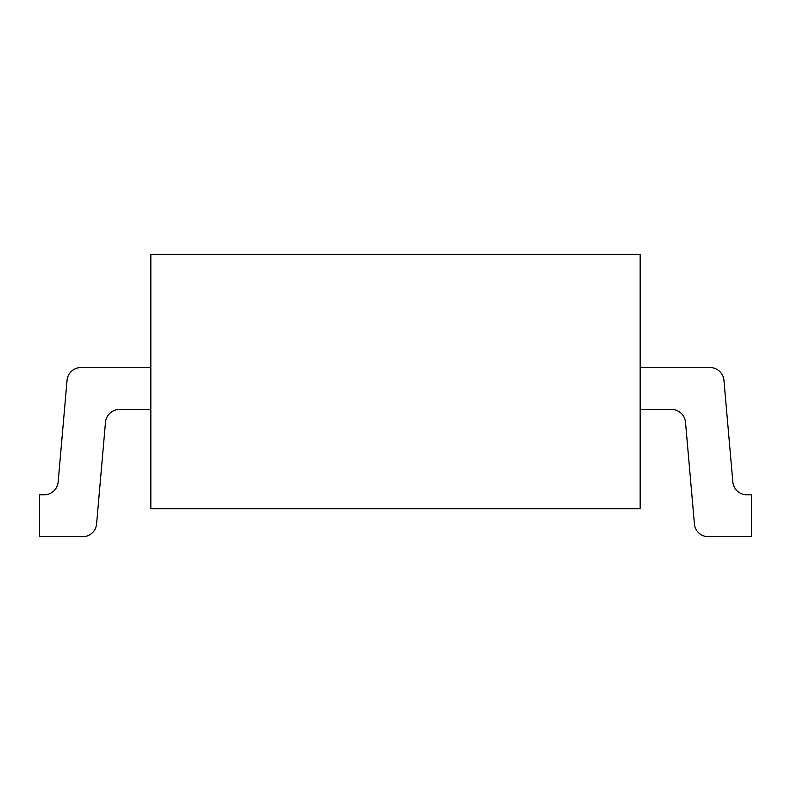 <?xml version="1.0" encoding="UTF-8"?>
<svg xmlns="http://www.w3.org/2000/svg" width="791" height="791" viewBox="0 0 791 791"><rect width="100%" height="100%" fill="white"/><g stroke="black" fill="none" stroke-linecap="round" stroke-linejoin="round"><path stroke-width="0.59" stroke-dasharray="3.96 2.97" d="M640.166 508.742L150.834 508.742L150.834 254.297L640.166 254.297L640.166 508.742M150.834 409.481L150.834 367.538L150.834 409.481L119.411 409.481A13.981 13.981 0 0 0 105.49 422.246L96.591 523.939A13.981 13.981 0 0 1 82.659 536.703L39.55 536.703L39.55 494.761L44.227 494.761A13.981 13.981 0 0 0 58.158 482.006L67.057 380.303A13.981 13.981 0 0 1 80.979 367.538L150.834 367.538M640.166 409.481L640.166 367.538L710.021 367.538A13.981 13.981 0 0 1 723.943 380.303L732.842 482.006A13.981 13.981 0 0 0 746.773 494.761L751.45 494.761L751.45 536.703L708.341 536.703A13.981 13.981 0 0 1 694.409 523.939L685.51 422.246A13.981 13.981 0 0 0 671.589 409.481L640.166 409.481L640.166 367.538"/><path stroke-width="1.19" d="M150.834 508.742L640.166 508.742L640.166 254.297L150.834 254.297L150.834 508.742M640.166 409.481L671.589 409.481A13.981 13.981 0 0 1 685.51 422.246L694.409 523.939A13.981 13.981 0 0 0 708.341 536.703L751.45 536.703L751.45 494.761L746.773 494.761A13.981 13.981 0 0 1 732.842 482.006L723.943 380.303A13.981 13.981 0 0 0 710.021 367.538L640.166 367.538M150.834 367.538L80.979 367.538A13.981 13.981 0 0 0 67.057 380.303L58.158 482.006A13.981 13.981 0 0 1 44.227 494.761L39.55 494.761L39.55 536.703L82.659 536.703A13.981 13.981 0 0 0 96.591 523.939L105.49 422.246A13.981 13.981 0 0 1 119.411 409.481L150.834 409.481"/></g></svg>
